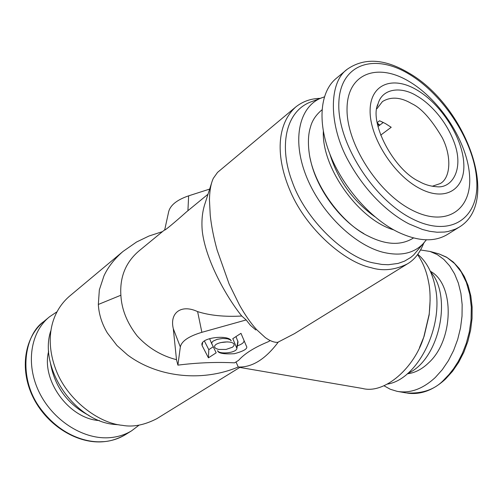 <?xml version="1.0" encoding="UTF-8"?>
<svg xmlns="http://www.w3.org/2000/svg" width="503" height="503" viewBox="0 0 503 503"><rect width="100%" height="100%" fill="white"/><g stroke="black" fill="none" stroke-linecap="round" stroke-linejoin="round"><path stroke-width="0.75" d="M162.494 231.613L148.976 236.026L136.552 242.012L122.996 251.462C114.401 258.907 108.063 267.024 103.983 275.82L99.349 289.86L98.324 304.46C98.909 314.381 101.933 323.894 107.391 333.011L116.973 345.523L127.542 354.942C137.577 362.449 149.146 368.02 162.236 371.654C174.811 375.062 187.688 376.382 200.879 375.615C214.171 374.766 226.627 371.899 238.246 367.008L240.39 367.058M209.65 189.09L188.638 195.837C176.937 199.867 170.272 205.199 168.643 211.838L164.726 229.777L140.123 249.991C126.09 261.403 119.676 276.487 120.877 295.23C121.607 309.339 127.039 322.907 137.174 335.935C148.001 347.812 161.105 355.728 176.496 359.676L177.899 365.134L180.332 346.957L173.309 328.748L176.496 359.676M211.543 183.186L205.205 202.998C202.313 211.361 201.338 220.742 202.275 231.129C205.576 259.875 226.35 296.971 241.748 316.022C224.577 316.978 209.864 315.507 197.61 311.609C181.256 303.938 169.436 312.734 173.309 328.748M164.726 229.777C163.211 231.965 174.214 222.854 186.468 211.908L208.016 194.208M239.793 367.423L156.829 418.678C144.411 425.073 132.968 427.299 122.512 425.349C98.525 423.325 67.075 399.627 55.946 369.818C45.308 341.983 49.432 314.042 68.961 296.657L123.059 251.412M197.61 311.609L201.866 332.313C188.751 336.249 181.57 341.128 180.332 346.957M201.866 332.313L246.174 319.939L241.748 316.022M407.185 264.012L294.437 333.665L277.669 342.361C274.078 342.512 269.941 340.915 265.27 337.57L256.587 329.597C250.783 323.196 245.055 314.966 239.409 304.912L229.098 283.937L217.139 250.117C213.7 237.724 211.398 226.08 210.235 215.19L209.468 200.213C209.569 192.184 210.537 185.645 212.367 180.608L213.253 178.433L217.529 172.403L295.808 106.932C276.556 124.335 275.317 157.005 290.627 191.951C306.736 229.381 344.63 262.208 370.988 267.653C382.651 271.312 394.717 270.098 407.185 264.012C414.327 259.944 419.842 252.996 423.74 243.169M255.801 329.968L250.324 325.202L246.174 319.939M177.899 365.134C197.333 362.688 216.233 361.921 234.599 362.839L238.617 360.33C244.584 353.596 254.537 347.372 268.476 341.644L270.205 340.562M278.084 342.342C265.276 359.324 252.003 367.548 238.246 367.008L236.008 361.959M202.105 345.58L208.437 357.834L216.171 352.823L211.644 343.411L212.266 341.908L213.297 341.015L217.177 339.33L222.653 338.462L227.438 338.783L230.204 339.789L231.235 340.833C228.871 334.608 202.369 337.249 201.854 344.165L202.105 345.58L202.665 342.48M217.598 350.679C218.113 353.295 223.716 354.301 234.404 353.697C244.169 351.037 248.168 348.504 246.388 346.083L240.975 333.332L232.782 338.67L236.9 348.409C236.599 352.911 219.195 354.741 217.598 350.679M234.046 344.285L234.021 344.234C232.443 340.129 214.894 341.939 214.574 346.492L214.724 347.378L215.818 348.46L218.591 349.428L226.073 349.428L232.512 347.208L234.052 345.548L234.046 344.285M379.765 125.134L377.338 122.99M320.26 98.349C310.98 98.531 302.825 101.392 295.808 106.932M119.242 424.846L114.451 424.444C74.582 421.137 38.448 368.133 50.728 330.968M417.591 254.612C422.992 262.491 426.619 271.457 428.462 281.517C430.367 290.005 430.593 300.957 429.141 314.375L423.878 336.696C414.856 367.272 384.889 394.547 362.374 388.442L239.246 367.328M204.388 340.984L208.795 349.667L208.437 357.834M208.795 349.667L213.178 346.787M243.955 340.355C244.427 342.273 242.226 344.109 237.347 345.85M235.97 336.595L238.032 341.946L236.9 348.409M227.438 341.877L220.559 342.612M324.347 96.884L309.879 102.291C285.107 112.446 278.964 147.14 292.218 181.721C305.554 220.012 345.341 257.329 372.874 262.811L381.947 264.459L388.316 264.723L398.093 263.427L404.525 261.145L410.649 257.511L413.516 255.134L426.399 239.812M430.122 300.26L429.185 314.809L424.136 336.224L419.521 347.516M321.725 97.789C299.593 106.127 291.734 138.501 305.742 174.855C319.612 211.247 353.351 244.647 382.827 252.229C400.784 256.549 414.585 253.33 424.23 242.565M417.804 254.323C426.462 261.566 432.272 272.444 435.24 286.949C444.092 326.9 417.49 379.407 387.505 384.085M363.82 233.587C338.808 219.383 315.765 187.229 310.263 158.791M89.044 415.516C67.427 404.198 54.525 386.537 50.331 362.537M321.989 109.83C315.985 114.822 312.149 120.557 310.489 127.02C308.289 133.936 307.842 142.475 309.15 152.648C313.312 186.066 343.298 224.615 368.41 236.152C386.185 245.099 401.224 245.697 413.523 237.957M323.335 131.402C321.618 167.807 359.073 220.037 393.73 229.865M430.568 271.777C452.713 296.418 439.1 359.236 408.637 373.006L407.757 373.452M374.76 216.674C352.792 200.798 337.796 179.835 329.773 153.786M371.585 214.423L371.899 214.209M377.263 122.543L379.583 120.777L385.411 123.556L391.208 127.278L380.67 135.156M432.215 186.267L440.345 183.532C450.694 177.785 451.839 156.232 442.175 137.545C431.417 119.337 421.275 108.038 411.768 103.662C400.69 97.117 390.913 96.419 382.45 101.562L376.948 108.692M383.317 122.443L378.042 126.442M56.632 312.011L49.451 316.84C30.538 332.093 25.49 363.839 38.976 391.799C52.369 419.823 82.209 439.176 108.264 437.767C116.929 437.308 124.713 434.988 131.629 430.794L139.098 425.123M417.1 96.098C401.708 86.195 382.412 88.056 378.111 103.693C368.674 121.695 393.421 169.788 419.307 181.539C424.501 184.538 430.329 186.273 436.786 186.745C451.531 188.606 463.929 170.215 454.706 143.801C445.539 118.054 427.311 101.807 417.1 96.098M416.937 89.993C392.711 75.437 370.114 84.02 370.107 110.742C369.711 137.262 393.591 174.855 419.483 188.342C445.381 202.231 465.42 189.411 463.785 163.387C462.502 137.533 441.188 104.19 416.937 89.993M458.887 227.331L446.953 234.744C433.9 242.352 417.358 241.358 397.313 231.764C370.045 218.12 342.449 186.475 329.786 153.824C317.091 121.091 320.417 91.156 336.325 78.317L347.196 69.282C328.503 82.435 328.553 125.524 348.604 161.281C368.209 196.755 393.377 215.988 409.228 224.005L422.451 229.469L429.625 231.292L437.05 232.229L444.551 232.046L448.267 231.449L455.473 229.117L458.887 227.331C502.164 201.948 465.193 104.655 408.398 72.753C384.537 58.675 364.134 57.518 347.196 69.282M383.959 385.763L390.284 389.253L397.119 391.34C410.09 393.629 422.816 389.008 435.302 377.476L442.263 369.718L448.425 360.632L453.637 350.409L457.705 339.387L460.534 327.843L462.024 316.11L462.15 304.548L460.911 293.431L458.365 283.132L454.58 273.871L449.701 265.911L443.872 259.447L437.252 254.587L430.059 251.456L420.609 249.991M409.109 81.467C440.509 99.965 467.796 142.638 469.607 176.276C471.883 210.109 446.06 227.821 411.844 210.021C377.615 192.75 345.976 142.858 347.045 108.082C347.598 73.042 377.753 62.523 409.109 81.467M98.324 304.46L120.877 295.23M188.638 195.837L187.921 210.719M236.781 347.617L237.894 340.996M381.739 121.688L383.085 122.619M377.533 124.059L379.469 125.36M99.437 420.577C69.194 419.005 40.85 380.325 48.697 351.1M131.629 430.794L125.316 434.718C117.086 439.289 109.321 441.621 102.015 441.709C87.453 442.759 59.945 436.176 39.064 406.625C17.724 376.213 24.553 334.577 43.717 321.606L49.451 316.84M430.348 271.287C454.693 283.805 454.14 339.802 428.657 362.82C421.91 369.303 414.805 372.962 407.348 373.798M430.059 251.456L439.025 253.914L447.054 257.53L454.611 263.547L461.201 271.928L466.363 282.384L469.771 294.349L471.311 307.113L471.066 319.927L469.274 332.15L466.294 343.323L462.471 353.181L458.145 361.632L453.593 368.705L449.003 374.515L444.52 379.212C435.435 389.347 422.683 393.918 406.267 392.925L397.119 391.34M408.952 74.06C373.874 52.702 339.676 64.032 338.821 103.511C337.387 142.695 373.314 199.383 412.026 218.704C450.719 238.604 479.441 218.189 476.718 180.231C474.511 142.481 444.086 94.929 408.952 74.06M211.801 343.995L209.632 338.657M429.141 314.375L429.185 314.809M423.878 336.696L424.136 336.224M378.111 103.693L377.42 106.177M125.316 434.718C118.249 439 110.333 441.376 101.562 441.86C75.393 443.306 45.867 424.199 32.695 396.509C19.416 368.862 24.528 337.142 43.717 321.606M439.025 253.914L446.488 257.134L453.322 262.063L459.327 268.596L464.338 276.568L468.205 285.786L470.833 296.016L472.128 306.993L472.065 318.424L470.626 329.993L467.853 341.38L463.829 352.257L458.667 362.33L452.518 371.327L445.557 379.01C433.341 390.278 420.609 394.981 407.361 393.12"/></g></svg>
